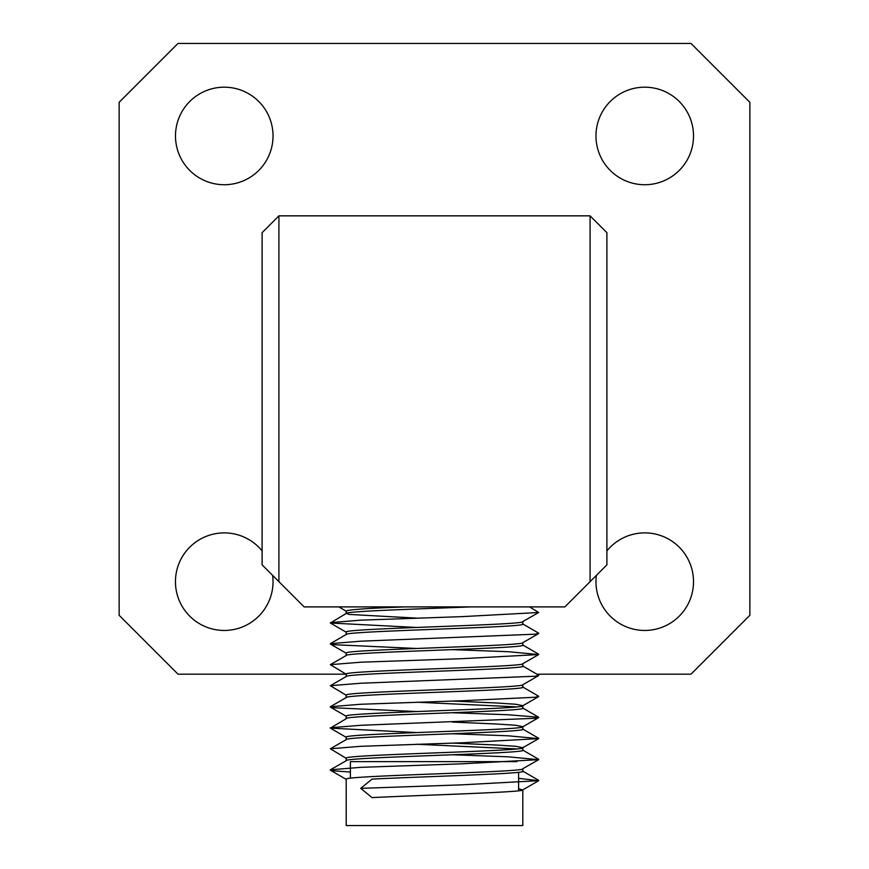 <?xml version="1.0" encoding="UTF-8"?>
<svg xmlns="http://www.w3.org/2000/svg" width="869" height="869" viewBox="0 0 869 869"><rect width="100%" height="100%" fill="white"/><g stroke="black" fill="none" stroke-linecap="round" stroke-linejoin="round"><path stroke-width="1.3" d="M595.971 135.955A48.773 48.773 0 0 1 644.744 87.182A48.773 48.773 0 0 1 693.516 135.955A48.773 48.773 0 0 1 644.744 184.728A48.773 48.773 0 0 1 595.971 135.955M175.484 135.955A48.773 48.773 0 0 1 224.256 87.182A48.773 48.773 0 0 1 273.029 135.955A48.773 48.773 0 0 1 224.256 184.728A48.773 48.773 0 0 1 175.484 135.955M606.899 550.892A48.773 48.773 0 0 1 693.516 581.665A48.773 48.773 0 0 1 644.744 630.449A48.773 48.773 0 0 1 596.373 575.376M272.627 575.376A48.773 48.773 0 0 1 224.256 630.449A48.773 48.773 0 0 1 207.93 535.706A48.773 48.773 0 0 1 262.101 550.892M346.101 674.181L178.004 674.181L119.14 615.306L119.14 102.314L178.004 43.45L690.996 43.45L749.86 102.314L749.86 615.306L690.996 674.181L536.89 674.181M278.916 215.849L278.916 581.665L262.101 564.85L262.101 232.664L278.916 215.849L590.084 215.849L606.899 232.664L606.899 564.85L590.084 581.665L590.084 215.849M278.916 581.665L304.15 606.899L564.85 606.899L590.084 581.665M517.012 761.635L350.403 761.635L350.403 778.168M518.597 772.248L518.597 790.747M522.801 768.728L522.801 771.259C527.298 773.758 422.703 776.528 372.062 779.113L360.733 788.357L372.062 797.612C422.703 795.026 527.298 792.256 522.801 789.758L522.801 825.55L346.199 825.55L346.199 779.243C341.256 775.659 528.786 772.161 522.801 768.728L538.661 759.669L461.504 763.829L360.733 767.338L330.35 769.804L333.729 770.836L350.403 772.063M452.271 743.093L496.938 745.048L515.904 746.33L522.801 747.709C528.786 751.131 341.256 754.64 346.199 758.224L346.199 760.636M518.597 788.683L522.617 789.975L538.661 780.688L461.504 784.859L360.733 788.357M529.623 606.899L538.661 612.504L522.801 621.563L522.801 624.094C528.786 627.516 341.256 631.013 346.199 634.598M416.577 618.098L349.208 614.426L346.394 613.351L330.339 623.008L416.729 627.461M405.41 606.899C368.271 608.224 348.534 609.604 346.199 611.048L346.199 613.579C343.483 611.265 416.924 609.039 470.879 606.899M522.801 642.702L522.801 645.113C528.786 648.535 341.256 652.043 346.199 655.628M522.801 621.563C528.786 624.985 341.256 628.493 346.199 632.078L346.199 634.489M522.801 663.72L522.801 666.132C528.786 669.564 341.256 673.062 346.199 676.647L346.199 674.127C341.256 670.542 528.786 667.034 522.801 663.612M522.801 642.582C528.786 646.015 341.256 649.512 346.199 653.097L346.199 655.508M522.801 684.75L522.801 687.162C528.786 690.583 341.256 694.092 346.199 697.677M452.271 701.044L496.938 702.999L515.904 704.281L522.801 705.661C528.786 709.082 341.256 712.591 346.199 716.175L346.199 718.696L330.339 728.135L416.729 732.578M522.801 705.769L522.801 708.181C528.786 711.613 341.256 715.111 346.199 718.696M516.544 706.866L416.577 702.195M522.801 684.631C528.786 688.063 341.256 691.561 346.199 695.146L346.199 697.557M452.271 722.063L496.938 724.029L515.904 725.3L522.801 726.68C528.786 730.112 341.256 733.61 346.199 737.194L346.199 739.606M522.801 726.788L522.801 729.21C528.786 732.632 341.256 736.141 346.199 739.725M522.801 747.818L522.801 750.229C528.786 753.662 341.256 757.16 346.199 760.744L330.35 769.804M516.544 748.915L416.577 744.244M522.801 747.709L538.661 738.639L461.504 742.81L360.733 746.308L330.35 748.774L346.383 758.441M538.661 612.504L461.504 616.664L360.733 620.162L330.35 622.628M522.606 623.855L538.65 633.143L535.271 634.185L360.733 641.192L330.35 643.657L333.729 644.7L416.729 648.48M452.423 649.643L508.267 651.707L538.661 654.553L461.504 658.713L360.733 662.211L330.35 664.676L346.383 674.344M522.606 665.904L538.65 675.191L535.271 676.234L360.733 683.24L330.35 685.706L346.383 695.363M522.606 686.934L538.65 696.221L535.271 697.253L461.504 700.762L360.733 704.259L330.35 706.725L333.729 707.768L416.729 711.548M452.423 712.71L508.267 714.774L538.65 717.24L535.271 718.283L360.733 725.289L330.35 727.755M452.423 733.74L508.267 735.804L538.661 738.639M452.423 754.759L508.267 756.823L538.661 759.669M518.597 778.331L538.661 780.688M346.383 611.265L338.834 606.899M346.383 632.295L330.339 623.008M522.617 642.799L538.661 633.523M346.383 653.314L330.339 644.038M522.617 663.829L538.661 654.553M522.617 684.848L538.661 675.571M522.617 705.878L538.661 696.59M346.383 716.393L330.339 707.105M522.617 726.897L538.661 717.62M346.383 737.412L330.339 728.135M346.383 779.46L330.339 770.184M522.606 771.031L538.65 780.319M522.606 750.001L538.65 759.289M346.394 739.497L330.35 748.774M522.606 728.982L538.65 738.27M522.606 707.953L538.65 717.24M346.394 697.449L330.35 706.725M346.394 676.419L330.35 685.706M346.394 655.4L330.35 664.676M522.606 644.885L538.65 654.172M346.394 634.37L330.35 643.657"/></g></svg>
